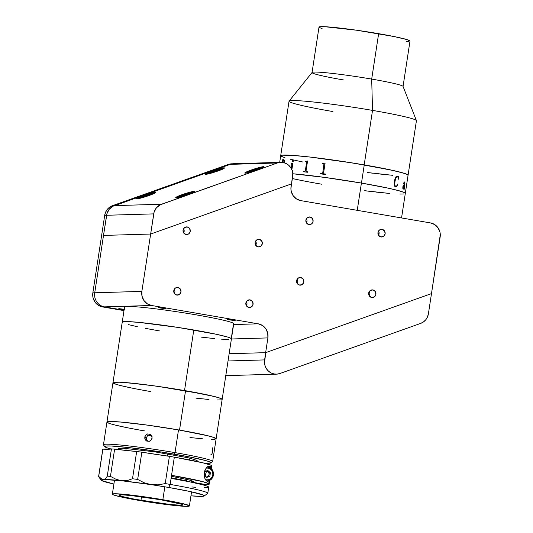 <?xml version="1.0" encoding="UTF-8"?>
<svg xmlns="http://www.w3.org/2000/svg" width="533" height="533" viewBox="0 0 533 533"><rect width="100%" height="100%" fill="white"/><g stroke="black" fill="none" stroke-linecap="round" stroke-linejoin="round"><path stroke-width="0.8" d="M401.549 217.95L405.76 190.441A64.433 3.744 -171.3 0 0 405.753 190.341L405.82 189.901A64.433 3.744 8.7 0 1 405.826 189.921L406.752 183.898A64.433 3.744 -171.3 0 0 406.746 183.865L406.812 183.425A64.433 3.744 8.7 0 1 406.819 183.452L416.426 120.724A64.433 3.744 -171.3 0 0 372.527 110.391L371.688 79.091L378.637 33.672L371.688 79.091A46.025 2.672 8.7 0 1 403.041 86.473L409.997 41.054A46.025 2.672 -171.3 0 0 378.637 33.672A46.025 2.672 -171.3 0 0 319 27.13L312.052 72.548A46.025 2.672 8.7 0 1 371.688 79.091L372.527 110.391A64.433 3.744 8.7 0 1 416.413 120.591L403.035 86.379A46.025 2.672 -171.3 0 0 371.688 79.091A46.025 2.672 -171.3 0 0 312.091 72.461L289.093 101.11A64.433 3.744 8.7 0 1 372.527 110.391L364.192 164.897A64.433 3.744 8.7 0 1 408.085 175.224A64.433 3.744 -171.3 0 0 364.252 164.91L361.474 183.072A64.433 3.744 8.7 0 1 405.307 193.392A64.433 3.744 -171.3 0 0 361.407 183.066L357.237 210.328L361.407 183.066L324.437 177.376L292.79 173.765L324.504 177.389L361.474 183.072L387.658 188.049L398.451 190.601L404.347 192.56L398.418 190.594L387.611 188.042L361.407 183.066A64.433 3.744 -171.3 0 0 292.79 173.765A64.433 3.744 8.7 0 1 361.474 183.072L364.252 164.91L339.581 160.966L310.213 157.068L292.244 155.35L282.204 155.176L292.204 155.35L310.153 157.062L352 162.878L390.389 169.874L403.754 173.158L407.119 174.384L408.078 175.27M302.937 162.032L290.685 159.327M285.035 157.801L280.884 156.082L285.008 157.795M280.711 155.689L281.151 155.383L280.878 156.076M392.754 175.317L378.637 173.891M373.207 173.252L367.497 172.532M372.527 110.391A64.433 3.744 -171.3 0 0 289.039 101.23L280.698 155.729A64.433 3.744 8.7 0 1 364.192 164.897L372.527 110.391M332.938 111.557A64.433 3.744 8.7 0 1 289.093 101.11M343.405 79.923A46.025 2.672 8.7 0 1 312.052 72.548M409.984 41.088L406.899 39.575L394.114 36.55L356.584 30.221L324.844 26.717L319.327 26.877L319.134 27.383L322.099 28.609M406.146 41.534L408.918 41.447M300.106 180.187L292.37 178.542L300.152 180.201M315.976 183.205L321.819 184.225M364.719 190.701L370.422 191.42M375.852 192.06L389.969 193.486M399.923 194.065L403.801 193.945M405.293 193.439L404.34 192.553L405.293 193.439M404.107 182.526L404.46 182.426M406.686 184.331L405.76 190.381M406.839 183.359L406.866 183.225A64.433 3.744 8.7 0 1 406.859 183.232L406.786 183.565M406.712 184.178L406.766 183.805M403.308 189.135L402.775 188.242L402.948 186.35L403.668 184.971L404.56 184.631L404.714 183.592L404.327 182.406L403.528 183.905L404.034 182.159L404.547 181.98L404.913 182.506L404.547 187.756A64.433 3.744 8.7 0 1 404.607 187.783L404.254 189.215L403.974 188.462L403.308 189.135M395.806 186.99L394.713 186.277L394.18 184.771L394.32 181.04L395.619 177.176L396.379 176.336L397.458 176.11L398.671 176.416L398.517 179.155L397.778 176.816L396.865 176.576L395.772 178.162L395.006 181.2L394.76 184.385L395.333 186.31L396.319 186.43L397.731 184.325L396.878 186.27L395.806 186.99M292.37 178.542A64.433 3.744 8.7 0 0 321.752 184.218L315.916 183.192M403.787 193.952L399.897 194.065M389.923 193.479L364.652 190.694M290.645 159.314L302.884 162.019M367.43 172.525L392.708 175.317M408.071 175.277L405.746 173.818L394.533 170.787L364.252 164.91A64.433 3.744 -171.3 0 0 280.698 155.729L279.685 162.365M403.234 188.629L404.041 188.022L404.487 185.078L403.421 185.97L403.234 188.629M403.374 188.689L403.228 186.45L404.46 185.078M403.561 183.965L404.121 182.479M404.254 188.862L404.927 183.172L404.434 181.96M404.081 189.295L404.574 187.776A64.406 3.744 -171.3 0 0 404.54 187.763L404.214 188.875M403.274 189.128L403.934 188.629M291.857 164.157L291.478 168.921M291.458 168.881L291.831 164.151A64.433 3.744 -171.3 0 0 291.045 164.097L291.118 163.658A64.433 3.744 8.7 0 1 291.484 163.684L292.77 163.331A64.433 3.744 8.7 0 1 292.85 163.338L291.864 169.761L292.85 163.338A64.406 3.744 -171.3 0 0 292.797 163.331L291.511 163.684A64.406 3.744 -171.3 0 0 291.138 163.658L291.071 164.097M292.017 170.247L292.144 170.28A64.433 3.744 8.7 0 1 292.99 170.347A64.406 3.744 -171.3 0 0 292.171 170.287L292.044 170.247M282.757 160.147L282.563 162.425M284.016 159.7L283.829 159.673A64.406 3.744 -171.3 0 0 282.723 159.707L282.657 160.14M283.623 160.12L284.109 160.66L283.989 162.725M282.537 162.418L282.73 160.14A64.433 3.744 -171.3 0 0 282.623 160.14L282.697 159.7A64.433 3.744 8.7 0 1 283.803 159.673L284.469 160.22L284.495 162.159M293.257 159.96L293.283 161.312L292.717 161.466L292.537 160.673L293.043 159.94L292.544 160.839L292.917 161.559M292.99 170.347L292.923 170.787A64.433 3.744 -171.3 0 0 292.211 170.733M307.554 161.019A64.406 3.744 -171.3 0 0 307.461 161.006L305.695 161.259A64.406 3.744 -171.3 0 0 305.116 161.199A64.433 3.744 8.7 0 1 305.675 161.259L307.448 161.006A64.433 3.744 8.7 0 1 307.554 161.013L305.995 171.233L306.408 171.666A64.433 3.744 8.7 0 1 307.648 171.806L307.581 172.246A64.433 3.744 -171.3 0 0 303.477 171.793L303.543 171.353A64.433 3.744 8.7 0 1 304.736 171.479L305.262 171.153L306.622 162.305L306.209 161.766A64.433 3.744 -171.3 0 0 305.029 161.639L305.103 161.193L305.049 161.639M322.212 163.251A64.433 3.744 8.7 0 1 322.891 163.345L324.95 163.165A64.433 3.744 8.7 0 1 325.077 163.185L323.531 173.292L324.011 173.858A64.433 3.744 8.7 0 1 325.436 174.051L325.37 174.491A64.433 3.744 -171.3 0 0 320.586 173.851L320.659 173.412A64.433 3.744 8.7 0 1 322.059 173.591L322.665 173.285L324.024 164.444L323.531 163.878A64.433 3.744 -171.3 0 0 322.145 163.691L322.212 163.251M307.648 171.806A64.406 3.744 -171.3 0 0 306.428 171.673L306.255 171.626M306.228 161.772L306.635 162.312L305.302 171.046L304.756 171.486A64.406 3.744 -171.3 0 0 303.563 171.353L303.497 171.793M325.077 163.185A64.406 3.744 -171.3 0 0 324.963 163.171L322.898 163.345A64.406 3.744 -171.3 0 0 322.218 163.258L322.152 163.698M325.436 174.051A64.406 3.744 -171.3 0 0 324.017 173.858L323.817 173.805M323.931 164.031L322.698 173.178L322.072 173.598A64.406 3.744 -171.3 0 0 320.666 173.412L320.599 173.851M283.956 162.718L284.076 160.66L283.596 160.113A64.433 3.744 -171.3 0 0 283.376 160.12L282.85 162.465M398.351 176.643L397.172 176.07M398.291 179.228L398.644 176.41M395.859 186.55L394.88 185.504L394.866 181.993L395.746 178.155L396.412 176.923L397.278 176.53M395.619 186.963L396.852 186.264L397.545 184.085M372.88 289.932L371.501 289.972L372.88 289.932A3.838 3.651 -91.7 0 1 372.414 297.554A3.838 3.651 -91.7 0 1 368.656 293.463A3.838 3.651 -91.7 0 1 372.88 289.932L370.162 290.605L368.696 293.097L369.342 295.955L371.721 297.501L374.439 296.834L375.905 294.336L375.259 291.478L372.88 289.932M382.141 229.377L380.762 229.417L382.141 229.377A3.838 3.651 -91.7 0 1 381.675 236.992A3.838 3.651 -91.7 0 1 377.924 232.901A3.838 3.651 -91.7 0 1 382.141 229.377L379.429 230.043L377.964 232.541L378.61 235.399L380.988 236.945L383.707 236.272L385.166 233.78L384.526 230.922L382.141 229.377M310.073 216.984L308.694 217.024L310.073 216.984A3.838 3.651 -91.7 0 1 309.606 224.6A3.838 3.651 -91.7 0 1 305.849 220.509A3.838 3.651 -91.7 0 1 310.073 216.984L307.354 217.651L305.889 220.149L306.535 223.007L308.913 224.553L311.632 223.88L313.098 221.388L312.451 218.53L310.073 216.984M300.805 277.54L299.426 277.58L300.805 277.54A3.838 3.651 -91.7 0 1 300.339 285.162A3.838 3.651 -91.7 0 1 296.581 281.071A3.838 3.651 -91.7 0 1 300.805 277.54L298.087 278.213L296.621 280.704L297.267 283.563L299.646 285.108L302.364 284.442L303.83 281.944L303.184 279.085L300.805 277.54M250.044 299.886L248.664 299.926L250.044 299.886A3.838 3.651 -91.7 0 1 249.577 307.508A3.838 3.651 -91.7 0 1 245.82 303.417A3.838 3.651 -91.7 0 1 250.044 299.886L247.325 300.559L245.86 303.05L246.506 305.909L248.884 307.461L251.603 306.788L253.068 304.29L252.422 301.438L250.044 299.886M177.969 287.494L176.59 287.534L177.969 287.494A3.838 3.651 -91.7 0 1 177.502 295.115A3.838 3.651 -91.7 0 1 173.745 291.025A3.838 3.651 -91.7 0 1 177.969 287.494L175.25 288.166L173.785 290.658L174.431 293.516L176.809 295.069L179.528 294.396L180.993 291.897L180.347 289.046L177.969 287.494M187.236 226.938L185.857 226.978L187.236 226.938A3.838 3.651 -91.7 0 1 186.77 234.553A3.838 3.651 -91.7 0 1 183.012 230.463A3.838 3.651 -91.7 0 1 187.236 226.938L184.518 227.611L183.052 230.103L183.698 232.961L186.077 234.507L188.795 233.84L190.261 231.342L189.615 228.484L187.236 226.938M259.311 239.33L257.932 239.37L259.311 239.33A3.838 3.651 -91.7 0 1 258.845 246.946A3.838 3.651 -91.7 0 1 255.087 242.855A3.838 3.651 -91.7 0 1 259.311 239.33L256.593 240.003L255.127 242.495L255.773 245.353L258.152 246.899L260.87 246.233L262.336 243.734L261.69 240.876L259.311 239.33M230.203 320.007L227.591 319.387L235.173 320.546L230.203 320.007L230.269 319.58L230.203 320.007L235.16 320.526L229.037 319.434L227.731 319.474L230.203 320.007M124.136 309.68L118.806 308.654L124.196 309.273M161.013 308.107L165.983 308.654L161.013 308.107L161.079 307.688L161.013 308.107L165.97 308.634L160.473 307.608L158.408 307.514L161.013 308.107M291.058 186.523L291.464 183.898L290.918 188.922L291.231 191.307L293.13 195.664L296.468 198.936L300.739 200.615A12.272 11.679 -91.7 0 1 291.058 186.523M430.471 222.921L300.739 200.615L430.471 222.921A12.272 11.679 -91.7 0 1 440.151 237.018L431.49 293.596L440.291 234.613L439.985 232.235L438.086 227.871L434.741 224.606L430.471 222.921M431.49 293.596L265.641 352.659L229.143 353.732L265.641 352.659L267.892 337.915L265.641 352.659L431.49 293.596L428.405 313.757A12.272 11.679 -91.7 0 1 420.657 323.398L279.905 373.513A12.272 11.679 -91.7 0 1 276.487 374.159A12.272 11.679 -91.7 0 1 264.595 359.908L228.031 360.981L264.595 359.908L265.714 352.633L264.508 363.06L265.181 366.131L266.573 368.923L268.599 371.248L271.124 372.967L273.975 373.946L276.967 374.133L279.905 373.513L420.657 323.398L423.469 321.925L425.807 319.713L427.493 316.922L428.405 313.757L431.49 293.596L265.714 352.633M231.395 338.988L267.892 337.915L231.395 338.988M258.219 323.824A12.272 11.679 -91.7 0 1 267.892 337.915L267.726 333.132L265.827 328.774L262.489 325.503L258.219 323.824L233.607 324.55L258.219 323.824L151.545 305.482L258.219 323.824M232.774 163.778L231.662 163.811A12.272 11.679 88.3 0 0 228.251 164.457L112.463 205.685L114.342 205.631L112.463 205.685A12.272 11.679 88.3 0 0 104.708 215.325L106.593 215.272A12.272 11.679 -91.7 0 1 106.593 215.265L94.734 292.777L92.849 292.83A12.272 11.679 88.3 0 0 102.529 306.921L104.415 306.868L124.049 310.246L104.415 306.868L151.545 305.482A12.272 11.679 -91.7 0 1 141.865 291.391L94.734 292.777A12.272 11.679 88.3 0 0 104.415 306.868L151.545 305.482L147.275 303.803L143.937 300.532L142.038 296.175L141.865 291.391L94.734 292.777L103.509 235.426L150.646 234.04L141.865 291.391L150.646 234.04L291.464 183.898M124.456 309.32L118.832 308.634L124.316 309.7M255.727 245.287A3.838 3.651 88.3 0 0 255.607 241.123M183.652 232.894A3.838 3.651 88.3 0 0 183.532 228.73M174.384 293.45A3.838 3.651 88.3 0 0 174.264 289.292M246.459 305.842A3.838 3.651 88.3 0 0 246.339 301.685M297.221 283.496A3.838 3.651 88.3 0 0 297.101 279.332M306.488 222.941A3.838 3.651 88.3 0 0 306.368 218.777M378.563 235.333A3.838 3.651 88.3 0 0 378.443 231.169M369.296 295.888A3.838 3.651 88.3 0 0 369.176 291.724M379.016 232.615A6.902 6.569 88.3 0 0 378.037 234.134L379.11 232.508M225.839 375.305L226.618 375.285L225.839 375.305M231.189 163.838L228.251 164.457L230.123 164.397L228.251 164.457L112.463 205.685L109.645 207.157L107.313 209.369L105.621 212.161L104.708 215.325L92.849 292.83L93.015 297.614L94.914 301.978L96.433 303.783L100.311 306.302L123.996 310.612L102.529 306.921L104.415 306.868A12.272 11.679 -91.7 0 1 94.734 292.777L92.849 292.83L104.708 215.325L153.731 213.88A12.272 11.679 -91.7 0 1 161.486 204.239L114.348 205.625A12.272 11.679 88.3 0 0 106.593 215.265L103.509 235.426L150.646 234.04L154.084 212.267L156.329 207.923L160.027 204.879L277.36 162.978L230.229 164.364L114.348 205.625L161.486 204.239L277.36 162.978L280.298 162.358L283.296 162.545L286.148 163.531L288.666 165.243L290.692 167.569L292.091 170.367L292.764 173.438L291.558 183.865L292.67 176.583A12.272 11.679 -91.7 0 0 280.778 162.332L233.647 163.718A12.272 11.679 88.3 0 0 230.229 164.364L112.896 206.264L109.198 209.309L106.953 213.653L103.509 235.426M225.825 375.412A12.272 11.679 88.3 0 0 227.418 375.485L227.731 375.472M228.051 375.445L225.206 375.325M229.836 375.518L225.872 375.092A12.272 11.679 88.3 0 0 229.357 375.545L276.487 374.159M182.233 194.605L182.606 195.171L182.233 194.605A10.127 0.913 162 0 1 194.958 191.474A10.127 0.913 162 0 1 188.455 194.418A10.127 0.913 162 0 1 175.777 197.71A10.127 0.913 162 0 1 182.233 194.605L191.194 191.86L194.958 191.474L188.455 194.418L179.488 197.163L176.223 197.756L175.79 197.716L176.03 197.263L182.233 194.605M142.637 195.764L143.011 196.337L142.637 195.764A10.127 0.913 162 0 1 155.363 192.64A10.127 0.913 162 0 1 148.86 195.584A10.127 0.913 162 0 1 136.188 198.869A10.127 0.913 162 0 1 142.637 195.764L151.605 193.026L155.363 192.64L148.86 195.584L139.899 198.323L136.635 198.922L136.135 198.709L136.441 198.423L142.637 195.764M211.714 171.173L212.087 171.739L211.714 171.173A10.127 0.913 162 0 1 224.44 168.042A10.127 0.913 162 0 1 217.937 170.986A10.127 0.913 162 0 1 205.258 174.278A10.127 0.913 162 0 1 211.714 171.173L220.675 168.428L224.44 168.042L217.937 170.986L208.969 173.731L205.212 174.111L211.714 171.173M251.309 170.007L251.683 170.58L251.309 170.007A10.127 0.913 162 0 1 264.035 166.876A10.127 0.913 162 0 1 257.526 169.827A10.127 0.913 162 0 1 244.854 173.112A10.127 0.913 162 0 1 251.309 170.007L260.271 167.269L264.035 166.882L257.526 169.827L248.565 172.565L245.3 173.165L244.8 172.952L245.107 172.665L251.309 170.007M291.558 183.865L150.646 234.04L153.731 213.88L106.593 215.265M236.159 163.931L277.36 162.978A12.272 11.679 -91.7 0 1 280.778 162.332M247.112 172.899A7.975 0.72 162 0 1 246.972 172.819A7.975 0.72 162 0 1 252.109 170.42L247.745 172.212L246.986 172.745L247.379 172.912M255.047 170.627L254.861 170.054L258.678 168.788L255.98 170L256.953 169.994L250.443 171.919L255.18 170.62L259.285 168.768L256.04 169.954M254.861 170.054L253.935 170.08L254.228 170.653L253.935 170.08L249.837 171.932L254.861 170.054M261.896 168.181L261.743 167.795L259.171 168.261L252.109 170.42A7.975 0.72 162 0 1 262.149 167.888A7.975 0.72 162 0 1 262.083 168.028M250.443 171.919L249.837 171.932M207.517 174.058A7.975 0.72 162 0 1 207.377 173.978A7.975 0.72 162 0 1 212.514 171.586L208.156 173.378L207.39 173.905L207.783 174.071M214.639 171.813L214.346 171.246L212.574 171.873L215.265 171.22L215.452 171.793M216.378 170.913L219.09 169.947L216.378 170.913M219.689 169.934L216.984 170.9L219.689 169.934M216.438 171.186L217.357 171.153L216.438 171.186M215.592 171.786L217.357 171.153L215.592 171.786M213.553 172.119L210.848 173.078L213.553 172.119M210.242 173.098L212.953 172.132L210.242 173.098M213.007 172.312L213.546 171.866L212.574 171.873M222.301 169.347L222.148 168.954L219.576 169.427L212.514 171.586A7.975 0.72 162 0 1 222.554 169.048A7.975 0.72 162 0 1 222.488 169.194M138.44 198.656A7.975 0.72 162 0 1 138.307 198.576A7.975 0.72 162 0 1 143.444 196.184L139.08 197.97L138.314 198.503L138.707 198.669M146.375 196.384L146.189 195.811L145.269 195.844L145.562 196.411L146.515 196.384L150.013 194.545L147.368 195.718M141.771 197.676L144.483 196.71L141.771 197.676M143.937 196.91L141.172 197.696L144.423 196.444M145.269 195.844L150.612 194.532L146.515 196.384L145.589 196.411L145.269 195.844M153.224 193.945L153.078 193.552L150.506 194.025L143.444 196.184A7.975 0.72 162 0 1 153.477 193.646A7.975 0.72 162 0 1 153.411 193.792M145.589 196.411L144.483 196.71M178.035 197.49A7.975 0.72 162 0 1 177.895 197.41A7.975 0.72 162 0 1 183.032 195.018L178.668 196.81L177.909 197.337L178.302 197.503M186.95 194.618L189.601 193.379L185.784 194.652L185.97 195.225L185.784 194.652L184.858 194.678L185.151 195.245L184.858 194.678L180.76 196.53L183.525 195.744L184.058 195.298L183.092 195.305L184.858 194.678L189.601 193.379L186.996 194.532L187.043 194.885L187.876 194.585L186.95 194.618M186.11 195.218L187.876 194.585L186.11 195.218M184.072 195.551L181.367 196.51L185.184 195.245L184.032 195.325M192.819 192.779L192.666 192.386L190.094 192.859L183.032 195.018A7.975 0.72 162 0 1 193.073 192.48A7.975 0.72 162 0 1 193.006 192.626M181.367 196.51L180.76 196.53M210.568 454.955L211.468 454.929L212.334 452.85L212.754 448.733L212.154 447.66M216.118 438.806L212.414 436.993L204.472 434.955L178.502 429.911L175.024 452.624A55.232 3.211 8.7 0 1 212.654 461.478L216.131 438.766A55.232 3.211 -171.3 0 0 178.502 429.911L146.815 425.041L120.085 421.976L111.557 421.483L107.326 421.756L107.1 422.363L110.657 423.835M210.788 462.924L212.534 461.645A55.232 3.211 -171.3 0 0 175.024 452.624L174.324 454.149A53.693 3.118 8.7 0 1 210.788 462.924A53.693 3.118 8.7 0 1 204.705 463.264M150.706 434.548L147.794 435.274L146.315 437.806L144.743 437.127L145.249 435.714L147.548 433.935L150.386 434.335L151.472 435.328L152.165 438.159L150.659 440.678L149.32 441.324L146.482 440.931L145.409 439.945L144.743 437.127L146.315 437.806L146.368 439.292L148.041 441.61M149.96 434.115L151.472 435.328L152.098 436.674L151.658 439.565L149.32 441.324L146.482 440.931L144.803 438.612L145.249 435.714L147.548 433.935L150.386 434.335M115.494 425.141L126.001 427.459M139.559 430.038L144.563 430.911M190.881 437.626L202.986 438.846M211.514 439.339L214.839 439.245M146.915 441.157L146.482 440.931M104.814 446.707A53.693 3.118 8.7 0 1 174.324 454.149L175.024 452.624A55.232 3.211 -171.3 0 0 103.529 444.968L104.814 446.707A53.693 3.118 8.7 0 0 111.057 448.999L106.713 447.693L104.761 446.474L106 446.048L111.564 446.034L129.292 447.62L158.967 451.651L188.262 456.688L205.165 460.425L208.943 461.578L210.895 462.797L209.656 463.224L204.092 463.237M195.158 461.085L196.977 460.885L197.143 460.452L188.835 457.914L154.81 451.837L123.463 448.246L118.679 448.386L118.513 448.819L121.151 449.905M120.971 449.852A55.232 3.211 -171.3 0 0 121.337 449.925A55.232 3.211 8.7 0 1 120.971 449.852M138.58 429.858L143.55 430.737A55.232 3.211 8.7 0 1 106.94 422.056L103.462 444.769A55.232 3.211 8.7 0 1 175.024 452.624L178.502 429.911A55.232 3.211 -171.3 0 0 106.94 422.056A55.232 3.211 8.7 0 1 179.521 430.091A55.232 3.211 8.7 0 1 216.131 438.766L222.154 399.404A55.232 3.211 -171.3 0 0 185.544 390.729L179.521 430.091L208.136 435.827L214.386 437.66L216.085 438.866M140.978 500.347A32.22 1.872 8.7 0 1 119.032 495.184A32.22 1.872 8.7 0 1 160.773 499.761L131.205 495.563L123.116 494.89L119.259 495.004L119.126 495.357L122.47 496.583L135.262 499.328L170.547 504.544L181.147 505.257L182.499 505.104L182.632 504.751L181.546 504.218L160.773 499.761A32.22 1.872 8.7 0 1 182.726 504.931A32.22 1.872 8.7 0 1 140.978 500.347L141.518 496.816L140.978 500.347M167.462 456.061L167.795 453.889L167.462 456.061M164.824 486.809L162.851 499.701A38.969 2.265 8.7 0 1 189.395 505.95A38.969 2.265 8.7 0 1 138.906 500.407A38.969 2.265 8.7 0 1 112.356 494.158A38.969 2.265 8.7 0 1 162.851 499.701L164.824 486.809M208.703 487.255L206.697 486.003L202.813 484.817L189.655 481.812A38.969 2.265 -171.3 0 0 171.166 477.848M138.906 500.407L120.585 496.849L113.782 495.017L112.47 494.371L112.63 493.951L114.262 493.758L127.087 494.624L162.851 499.701L181.173 503.259L189.288 505.737L189.122 506.163L187.489 506.35L174.671 505.484L138.906 500.407M189.655 481.812L171.086 478.361L170.16 484.417A55.232 3.211 8.7 0 1 207.79 493.272L208.716 487.215A55.232 3.211 -171.3 0 0 171.086 478.361L174.331 457.167A55.232 3.211 -171.3 0 0 169.401 456.335L165.23 483.584A55.232 3.211 8.7 0 1 170.16 484.417L171.553 475.329L202.926 481.692L208.923 483.804L208.936 484.43L206.931 484.737L192.506 482.258L192.693 481.039M206.011 484.577L205.985 484.764A55.232 3.211 8.7 0 1 202.333 484.69L206.011 484.577M204.179 495.996L207.67 493.438A55.232 3.211 -171.3 0 0 170.16 484.417L168.754 487.475A52.161 3.031 8.7 0 1 204.179 495.996A52.161 3.031 8.7 0 1 190.947 495.83L201.74 496.37L204.286 495.87L203.506 495.15L189.968 491.499L168.754 487.475L170.16 484.417A55.232 3.211 -171.3 0 0 165.23 483.584L158.221 484.85L151.026 484.617A52.161 3.031 8.7 0 1 168.754 487.475L151.026 484.617L144.103 482.738L137.667 479.434L141.838 452.184A76.705 4.457 -171.3 0 0 169.401 456.335L165.23 483.584L158.221 484.85L151.026 484.617L144.103 482.738L137.667 479.434A55.232 3.211 -171.3 0 0 132.504 478.754L127.367 480.526L121.777 480.773L116.067 479.314L110.451 476.375A55.232 3.211 -171.3 0 0 107.266 476.156L105.721 478.594L103.722 479.513A52.161 3.031 8.7 0 1 121.777 480.773L151.026 484.617A52.161 3.031 8.7 0 0 121.777 480.773L116.067 479.314L110.451 476.375L114.622 449.126A55.232 3.211 -171.3 0 0 111.437 448.906L107.266 476.156A55.232 3.211 8.7 0 1 110.451 476.375L114.622 449.126A55.232 3.211 -171.3 0 0 111.437 448.906L102.869 449.159A55.232 3.211 -171.3 0 0 102.769 449.312L98.598 476.562A55.232 3.211 8.7 0 1 98.698 476.409L102.869 449.159A55.232 3.211 -171.3 0 0 102.809 449.472M211.508 468.973L211.961 466.015A55.232 3.211 -171.3 0 0 174.331 457.167L171.553 475.329A55.232 3.211 8.7 0 1 209.176 484.184A55.232 3.211 8.7 0 1 206.931 484.737L192.506 482.258L193.872 482.025L193.799 481.565L189.402 480.04L171.406 476.275M191.887 486.962L195.571 487.295M204.099 487.788L207.43 487.688M193.552 482.625L205.985 484.764L193.552 482.625M191.8 480.733L191.574 482.205M98.698 476.409L102.869 449.159A76.705 4.457 -171.3 0 0 111.437 448.906L107.266 476.156L105.721 478.594L103.722 479.513L101.33 478.714L98.698 476.409A55.232 3.211 -171.3 0 0 98.638 476.722A55.232 3.211 8.7 0 1 98.598 476.562M102.316 480.739L113.909 484.044A52.161 3.031 8.7 0 1 103.389 481.312L105.254 481.172M104.381 481.452L103.389 481.312A52.161 3.031 8.7 0 1 101.23 480.24L98.638 476.722L101.157 479.753M206.537 467.521L208.536 466.282L209.755 466.335L208.196 466.382L209.755 466.335L211.714 467.421L207.537 466.708L211.714 467.421L211.481 468.947L211.714 467.421A55.232 3.211 8.7 0 0 209.755 466.335L208.983 466.222M204.199 475.989L204.212 472.618L205.218 469.406M208.536 466.282L206.164 467.934L204.212 472.618L204.659 477.914L205.758 480.073L207.437 481.479A55.232 3.211 -171.3 0 1 209.396 482.565L209.755 480.206L209.396 482.565L206.338 480.746L204.958 478.694M208.603 476.442L209.249 473.857L208.856 472.111M210.961 466.455L211.961 465.989L210.935 465.209L203.04 462.851L174.331 457.167A55.232 3.211 -171.3 0 0 169.401 456.335L141.838 452.184A55.232 3.211 -171.3 0 0 136.675 451.504L114.622 449.126A76.705 4.457 -171.3 0 0 136.675 451.504L132.504 478.754A55.232 3.211 8.7 0 1 137.667 479.434L141.838 452.184A55.232 3.211 -171.3 0 0 136.675 451.504L132.504 478.754L127.367 480.526L121.777 480.773L103.722 479.513L101.33 478.714M101.23 480.24A52.161 3.031 8.7 0 1 103.722 479.513L101.17 480.046L103.389 481.312M205.651 473.997L205.731 477.008L205.651 473.997L206.657 470.952L205.651 473.997M206.551 470.932L209.342 472.724L210.382 472.698L207.763 470.452L204.619 471.705L204.106 475.036L204.619 471.705L207.763 470.452L210.382 472.698L209.849 476.189L206.391 477.182M207.044 467.055A6.902 6.569 -91.7 0 1 207.977 467.141L208.13 468.081A5.943 5.656 -91.7 0 1 212.814 474.91A5.943 5.656 -91.7 0 1 206.331 479.813L205.258 479.513M205.925 468.161L208.13 468.081L207.997 467.148A6.902 6.569 -91.7 0 1 213.493 474.437A6.902 6.569 -91.7 0 1 207.137 480.859A6.902 6.569 -91.7 0 1 206.438 480.839M204.119 475.229L206.697 477.441L209.849 476.189L206.697 477.441L204.119 475.229M207.031 470.746L208.037 471.605C209.662 473.677 209.396 475.423 207.237 476.848L205.731 477.008M207.011 477.128L207.55 476.635M207.357 471.212L206.791 470.759M206.478 480.879L207.137 480.859C214.906 481.086 215.685 467.981 207.997 467.148L207.977 467.141M208.13 468.081L210.195 468.893L211.814 470.479L212.734 472.591L212.814 474.91L212.047 477.082L210.548 478.774L208.536 479.733L206.331 479.813M145.582 390.669L150.592 391.548A55.232 3.211 8.7 0 1 112.963 382.694A55.232 3.211 8.7 0 1 184.525 390.549L193.792 329.994L184.525 390.549A55.232 3.211 8.7 0 1 222.154 399.404L231.422 338.848A55.232 3.211 -171.3 0 0 193.792 329.994A55.232 3.211 -171.3 0 0 122.23 322.139A55.232 3.211 8.7 0 1 174.997 326.969A55.232 3.211 8.7 0 1 231.262 338.548A55.232 3.211 8.7 0 1 231.422 338.848L233.734 323.704A55.232 3.211 -171.3 0 0 233.581 323.411L231.409 338.888M132.024 388.097L121.517 385.772M116.68 384.466L113.123 383L113.349 382.394L119.972 382.201L138.207 383.833L158.061 386.405L203.093 394L216.251 397.005L221.322 398.684L222.141 399.444M220.862 399.883L217.537 399.977M209.009 399.483L196.904 398.264M122.244 322.099L126.861 321.566L139.093 322.392L178.049 327.429L216.285 334.264L227.718 337.076L231.262 338.548L233.581 323.411A55.232 3.211 -171.3 0 0 177.316 311.825A55.232 3.211 -171.3 0 0 124.549 306.995L106.94 422.056M228.704 339.414L221.528 339.175M214.552 338.595L201.474 337.149M159.807 330.98L145.482 328.368M137.361 326.716L128.107 324.53M123.05 322.851L122.383 322.438A55.232 3.211 8.7 0 1 122.23 322.139M125.188 427.293L114.928 424.994M110.278 423.715L107.593 422.689L107.026 422.283L107.466 421.716L120.791 422.036L147.848 425.181L179.521 430.091L185.544 390.729L153.87 385.819L126.814 382.674L118.02 382.128L113.489 382.354L113.049 382.921L113.616 383.327L116.301 384.353M214.599 439.265L211.075 439.332M202.274 438.786L189.975 437.52M120.951 385.632L131.211 387.931M144.603 390.496L149.573 391.375M195.997 398.158L208.296 399.424M217.098 399.97L220.622 399.903M222.108 399.503L220.409 398.298L214.166 396.465L185.544 390.729A55.232 3.211 -171.3 0 0 112.963 382.694M151.738 435.741A42.96 2.498 -171.3 0 0 147.881 435.208A42.96 2.498 8.7 0 1 151.738 435.741M125.875 450.432L126.188 448.413M191.554 491.846L189.402 505.937M114.515 480.06L112.356 494.158M186.39 480.959L186.637 479.354M189.608 459.959L189.881 458.16M209.789 480.193L209.176 484.184M207.997 467.148L206.731 467.055"/></g></svg>
